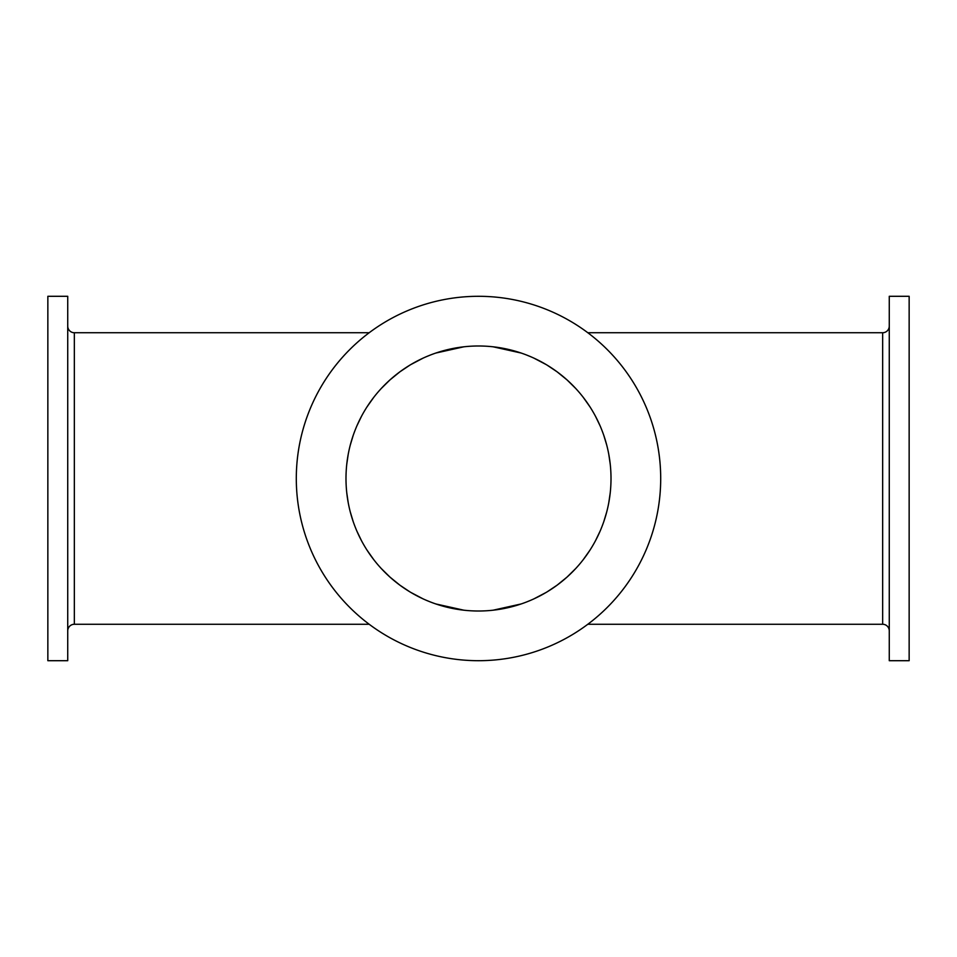 <?xml version="1.0" encoding="UTF-8"?>
<svg xmlns="http://www.w3.org/2000/svg" width="957" height="957" viewBox="0 0 957 957"><rect width="100%" height="100%" fill="white"/><g stroke="black" fill="none" stroke-linecap="round" stroke-linejoin="round"><path stroke-width="1.44" d="M47.85 296.299L67.732 296.299L67.732 660.701L47.85 660.701L47.85 296.299M448.055 607.468L435.866 603.963L463.918 610.207L449.623 607.827M429.92 601.774L426.092 600.206M422.898 598.771L410.864 592.443L422.91 598.783M409.883 591.857L399.87 585.158M390.001 577.131L381.269 568.518M373.649 559.51L367.081 550.227M361.531 540.765L356.925 531.219M350.31 512.043L353.217 521.649L350.298 512.019M348.169 502.425L346.769 492.831L348.181 502.449M346.769 464.133L348.181 454.551L346.769 464.169M350.31 444.957L353.217 435.351L350.298 444.981M356.937 425.769L361.543 416.211M367.093 406.749L373.661 397.466M379.283 390.671L381.281 388.458M390.025 379.857L399.894 371.83M422.898 358.229L410.864 364.557L422.91 358.217M448.055 349.532L435.866 353.037L463.918 346.793L449.623 349.173M508.945 349.532L521.134 353.037L493.082 346.793L507.377 349.173M527.08 355.226L530.908 356.794M534.102 358.229L546.136 364.557L534.09 358.217M547.117 365.143L557.13 371.842M566.999 379.869L575.731 388.482M583.351 397.49L589.919 406.773M595.469 416.235L600.075 425.781M606.69 444.957L603.783 435.351L606.702 444.981M608.831 454.575L610.231 464.169L608.819 454.551M610.231 492.867L608.819 502.449L610.231 492.831M606.69 512.043L603.783 521.649L606.702 512.019M600.063 531.231L595.457 540.789M589.907 550.251L583.339 559.534M577.717 566.329L575.719 568.542M566.975 577.143L557.106 585.17M534.102 598.771L546.136 592.443L534.09 598.783M508.945 607.468L521.134 603.963L493.082 610.207L507.377 607.827M587.813 624.263L882.653 624.263A6.627 6.627 0 0 1 889.268 630.878M587.813 332.737L882.653 332.737A6.627 6.627 0 0 0 889.268 326.122M889.268 660.701L889.268 296.299L909.15 296.299L909.15 660.701L889.268 660.701M527.08 601.774L530.908 600.206M547.117 591.857L557.13 585.158M566.999 577.131L575.731 568.518M583.351 559.51L589.919 550.227M595.469 540.765L600.075 531.219M600.063 425.769L595.457 416.211M589.907 406.749L583.339 397.466M577.717 390.671L575.719 388.458M566.975 379.857L557.106 371.83M478.5 345.991A132.509 132.509 0 0 1 611.009 478.5A132.509 132.509 0 0 1 478.5 611.009A132.509 132.509 0 0 1 345.991 478.5A132.509 132.509 0 0 1 478.5 345.991M429.92 355.226L426.092 356.794M409.883 365.143L399.87 371.842M390.001 379.869L381.269 388.482M373.649 397.49L367.081 406.773M361.531 416.235L356.925 425.781M356.937 531.231L361.543 540.789M367.093 550.251L373.661 559.534M379.283 566.329L381.281 568.542M390.025 577.143L399.894 585.17M478.5 660.701A182.201 182.201 0 0 0 660.701 478.5A182.201 182.201 0 0 0 478.5 296.299A182.201 182.201 0 0 0 296.299 478.5A182.201 182.201 0 0 0 478.5 660.701M369.187 624.263L74.347 624.263L74.347 332.737L369.187 332.737M74.347 624.263A6.627 6.627 0 0 0 67.732 630.878M74.347 332.737A6.627 6.627 0 0 1 67.732 326.122M882.653 332.737L882.653 624.263"/></g></svg>

